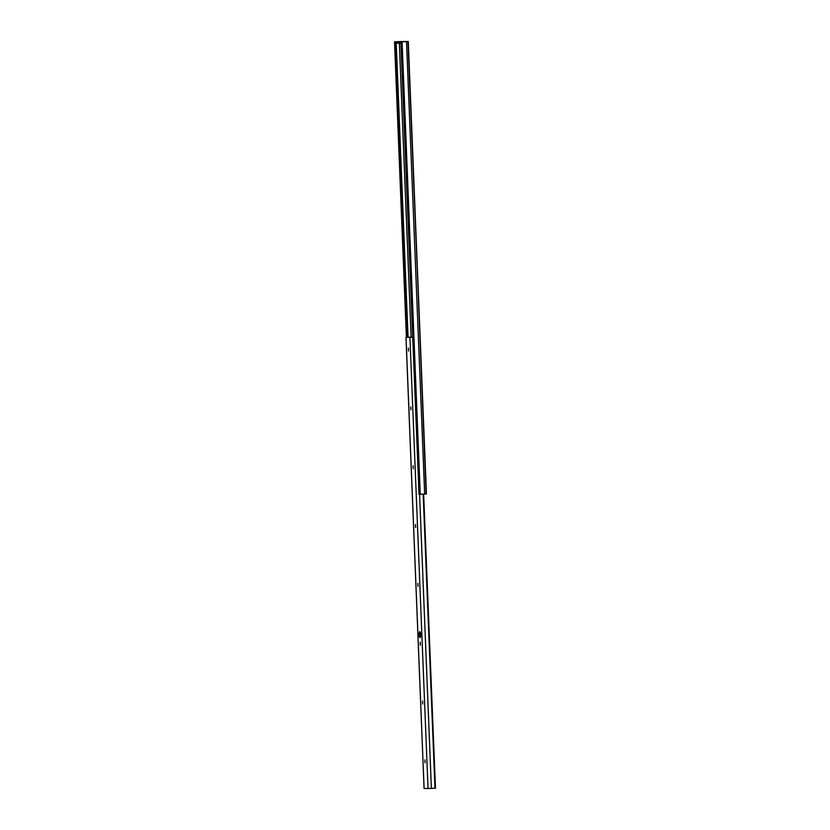 <?xml version="1.0" encoding="UTF-8"?>
<svg xmlns="http://www.w3.org/2000/svg" width="830" height="830" viewBox="0 0 830 830"><rect width="100%" height="100%" fill="white"/><g stroke="black" fill="none" stroke-linecap="round" stroke-linejoin="round"><path stroke-width="1.25" d="M406.129 41.604L400.859 41.842L402.073 41.801L420.239 494.275L424.67 494.089L406.503 41.604L407.955 41.531L426.433 493.985L408.215 41.51L402.975 41.5L408.267 41.51L426.132 494.006L424.67 494.089L406.503 41.604L402.073 41.801L420.239 494.275L419.026 494.317L400.859 41.842L419.026 494.317L426.433 493.985L408.267 41.51L395.837 41.842L402.426 41.552L395.837 41.842L395.9 43.191L399.593 43.202L400.911 43.139L399.593 43.202L399.541 41.842L406.129 41.604M402.135 41.521L399.915 41.604L402.135 41.521M411.13 337.146L399.334 43.202L411.13 337.146M399.272 41.687L401.637 41.552L399.272 41.687M396.159 41.77L399.261 41.635L396.159 41.77M412.718 337.281L409.927 337.374L428.041 788.5L424.099 788.49L406.026 337.374L409.927 337.374L428.041 788.5L424.089 788.49L405.974 337.374L412.718 337.167L407.343 337.322L408.059 337.281L396.221 43.191L408.028 337.271L413.101 337.073M407.499 337.291L395.63 41.801L407.499 337.291M406.399 337.343L394.53 41.832L395.63 41.801L394.53 41.832L406.399 337.343M395.329 41.791L399.915 41.604L395.329 41.791M399.541 41.842L399.593 43.202L395.9 43.191L395.837 41.842L399.541 41.842M420.53 633.529L419.804 631.713A2.946 0.706 87.6 0 1 420.623 634.639A2.946 0.706 87.6 0 1 420.042 637.596L420.053 637.596A2.946 0.706 87.6 0 1 419.212 634.67A2.946 0.706 87.6 0 1 419.793 631.713A2.946 0.706 87.6 0 1 419.804 631.713L419.202 634.079L419.627 637.098L420.167 637.544L420.499 636.735L420.53 633.529A2.946 0.706 -92.4 0 0 420.623 635.687M425.064 762.822L424.939 759.875L425.064 762.822M422.698 703.996L422.584 701.06L422.698 703.996M420.343 645.18L420.219 642.233L420.343 645.18M417.978 586.354L417.853 583.407L417.978 586.354M415.612 527.527L415.498 524.591L415.612 527.527M413.257 468.711L413.133 465.765L413.257 468.711M410.892 409.885L410.767 406.949L410.892 409.885M408.526 351.059L408.401 348.123L408.526 351.059M420.623 635.728L420.54 633.477M423.487 494.151L435.47 788.199L423.642 494.141L435.47 788.199L431.382 788.376L419.575 494.307L431.382 788.376L434.982 788.22L423.165 494.161L435.294 788.21L423.487 494.151M412.801 337.073L405.974 337.374L412.904 337.271M428.041 788.5L431.382 788.376L428.041 788.5M424.099 788.49L405.974 337.374"/></g></svg>
